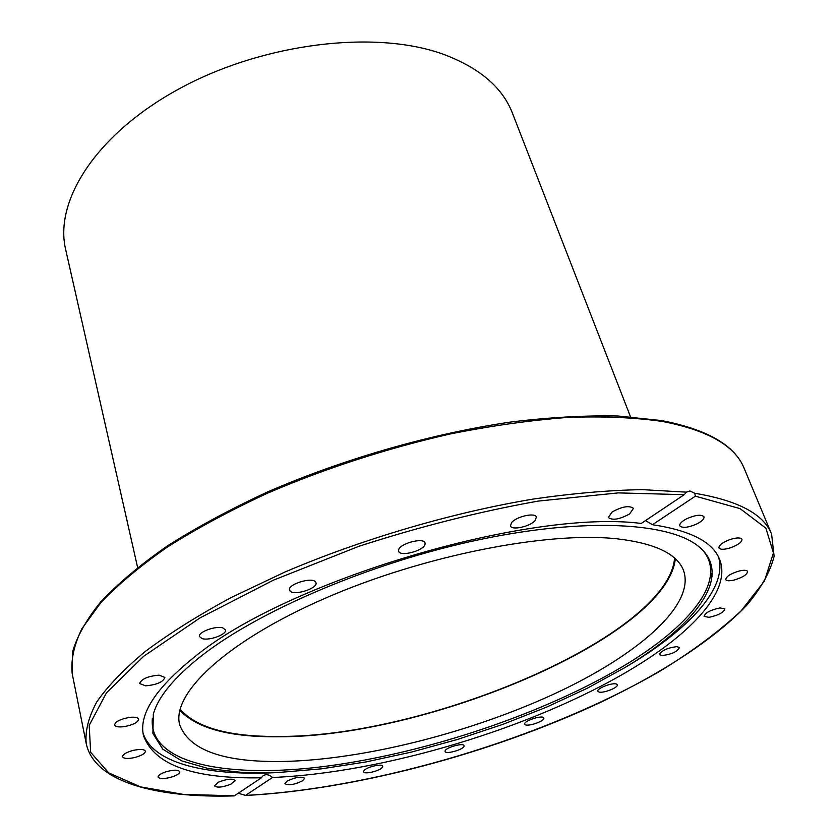 <?xml version="1.0" encoding="UTF-8"?>
<svg xmlns="http://www.w3.org/2000/svg" width="838" height="838" viewBox="0 0 838 838"><rect width="100%" height="100%" fill="white"/><g stroke="black" fill="none" stroke-linecap="round" stroke-linejoin="round"><path stroke-width="1.26" d="M261.446 777.79C193.568 779.089 154.244 765.021 143.487 735.586C138.658 714.5 155.376 688.532 193.63 657.704C285.025 581.404 527.751 508.802 641.259 523.446L684.206 494.682L686.437 492.157L642.4 489.633C609.121 490.209 572.689 493.362 533.115 499.081C452.122 512.636 362.77 538.855 285.245 571.893L230.921 597.651C197.925 615.532 169.381 633.465 145.299 651.43C124.076 669.122 107.893 685.955 96.768 701.94C88.514 717.234 85.005 731.113 86.23 743.578C94.411 782.116 155.931 798.153 234.221 795.911L261.446 777.79L262.587 776.177C265.52 773.862 268.83 774.291 272.518 777.465L245.555 795.398L238.306 793.282M686.437 492.157L689.936 490.953L694.723 493.268L695.383 496.169L652.467 524.714C690.554 530.475 712.939 542.05 719.633 559.449C731.752 590.172 692.733 632.627 630.574 669.656C533.659 727.74 383.825 772.94 272.518 777.465M201.56 655.787C259.78 610.19 372.952 562.005 479.671 539.599C586.495 517.13 671.322 522.608 699.51 547.193C733.596 576.209 695.131 625.766 624.54 667.781L587.522 688.134L546.648 707.104L503.01 724.315L457.632 739.409L411.563 752.063L365.829 761.962L321.478 768.834L279.662 772.395L241.554 772.385L208.463 768.603L181.731 760.873L162.761 749.151L152.893 733.491L153.333 714.175C158.099 696.86 174.178 677.397 201.56 655.787M702.653 550.126C728.243 579.697 690.145 626.196 623.482 666.053C543.558 713.767 427.893 752.555 328.025 765.984C228.91 779.172 148.2 764.277 152.359 718.365M718.543 556.998C727.751 587.752 689.286 629.045 628.95 665.173L623.786 668.242M283.789 772.186C210.705 776.983 152.872 764.486 143.036 732.957M652.467 524.714L645.511 520.597M675.334 558.768C666.807 636.87 427.129 737.513 278.656 736.749C229.832 737.283 196.888 728.452 179.835 710.257M617.166 538.834C655.117 543.307 677.24 553.876 683.557 570.531C695.791 605.476 636.691 655.871 553.562 694.231C469.867 732.684 364.949 759.375 284.951 761.428C224.28 762.758 189.158 750.481 179.604 724.598C171.56 693.571 225.872 641.636 324.201 598.678C422.3 555.678 547.099 531.103 617.166 538.834M145.54 685.83L139.663 683.546C141.433 678.916 147.917 676.119 159.115 675.166L164.887 677.439C163.138 682.059 156.685 684.856 145.54 685.83M123.825 726.693C118.399 727.3 115.319 726.714 114.597 724.922C115.372 721.612 120.358 719.109 129.555 717.401C134.949 716.825 138.008 717.412 138.71 719.172C137.935 722.492 132.97 724.996 123.825 726.693M134.803 757.51C127.795 758.987 123.71 758.725 122.537 756.724C122.757 754.41 126.297 752.294 133.169 750.398C140.187 748.931 144.262 749.193 145.414 751.183C145.184 753.509 141.653 755.614 134.803 757.51M172.806 776.669C164.782 779.068 159.869 779.204 158.078 777.098C158.036 775.506 160.341 773.851 165.002 772.112C173.057 769.713 177.97 769.567 179.751 771.672C179.793 773.275 177.478 774.941 172.806 776.669M230.995 784.138C222.552 787.385 217.032 787.95 214.434 785.845L218.446 782.168C226.93 778.911 232.461 778.334 235.049 780.44L230.995 784.138M302.738 780.723C294.442 784.714 288.492 785.698 284.91 783.677L286.837 781.226C295.154 777.214 301.114 776.218 304.707 778.23L302.738 780.723M382.149 767.639C378.996 771.243 363.839 774.626 363.545 771.777L364.142 770.384C367.212 766.78 382.516 763.355 382.777 766.215L382.149 767.639M464.043 746.218C463.383 749.706 445.523 754.65 445.083 751.466L445.093 750.974C445.617 747.506 463.655 742.489 464.063 745.694L464.043 746.218M543.694 717.852L543.789 718.051C545.308 721.099 526.494 727.363 524.881 724.346L524.766 724.126C523.216 721.078 542.217 714.783 543.694 717.852M616.359 684.059L617.25 684.772C618.748 687.495 602.941 693.665 598.824 691.979L597.892 691.245C596.352 688.543 612.327 682.321 616.359 684.059M676.989 646.632L679.45 647.627C677.293 651.734 671.479 654.384 661.999 655.578L659.475 654.583C661.643 650.466 667.488 647.816 676.989 646.632M719.999 607.906L724.88 608.859C723.707 612.484 718.407 615.312 708.99 617.323L704.056 616.38C705.229 612.756 710.54 609.938 719.999 607.906M739.43 570.95C744.06 569.924 746.784 570.102 747.611 571.474C747.203 574.617 742.657 577.487 733.952 580.095C729.311 581.122 726.577 580.954 725.739 579.571C726.137 576.439 730.694 573.569 739.43 570.95M729.678 539.662C736.403 537.514 740.499 537.388 741.955 539.284C742.091 541.935 738.508 544.7 731.218 547.56C724.503 549.707 720.418 549.833 718.952 547.926C718.795 545.297 722.377 542.542 729.678 539.662M687.087 518.565C695.833 514.878 701.458 514.281 703.951 516.795C704.37 518.932 701.919 521.351 696.608 524.064C687.893 527.731 682.3 528.307 679.807 525.793C679.388 523.687 681.807 521.278 687.087 518.565M612.169 511.945C622.288 506.445 629.39 505.262 633.476 508.394L629.548 513.987C619.46 519.455 612.379 520.608 608.325 517.465L612.169 511.945M511.62 522.566C516.428 516.438 535.409 512.269 536.383 517.098L535.168 520.492C530.213 526.599 511.473 530.684 510.457 525.866L511.62 522.566M398.584 550.189C398.919 543.715 423.934 536.959 425.034 543.034L425.076 544.103C424.478 550.608 399.778 557.218 398.647 551.163L398.584 550.189M290.095 591.031L289.55 590.099C287.256 584.495 311.757 576.733 315.497 581.876L315.978 582.735C318.241 588.328 294.096 596.059 290.095 591.031M202.178 638.629L199.444 636.576C197.705 632.198 215.701 625.525 222.835 627.913L225.474 629.925C227.171 634.314 209.437 640.934 202.178 638.629M630.49 416.758L512.416 113.109C502.36 87.131 479.011 67.396 442.37 53.925C374.523 29.718 263.666 43.031 180.254 88.231C96.632 133.336 53.852 200.607 65.699 249.693L137.6 567.441M674.59 558.087C668.158 635.895 427.736 737.272 279.106 736.434C229.738 736.969 196.731 727.908 180.086 709.273M86.23 743.578L72.204 673.721C70.738 660.072 73.985 645.04 81.946 628.626L100.885 602.595C118.2 584.39 140.365 565.88 167.391 547.067C197.003 528.349 230.335 510.415 267.385 493.247C326.003 468.096 387.156 448.288 450.844 433.833C492.147 425.641 531.323 420.152 568.374 417.376C603.58 416.151 634.869 417.513 662.261 421.43C707.88 430.208 735.167 445.826 744.134 468.285L771.578 534.047C763.648 514.082 738.037 500.485 694.723 493.268M234.525 795.807L183.354 794.403L140.512 786.872L108.678 772.877L90.661 752.294L89.184 725.373L106.436 692.9L143.591 656.332L200.125 617.836L273.408 580.179L358.654 546.386C419.45 526.683 479.284 511.589 538.143 501.103L618.245 492.891L684.206 494.682M695.383 496.169L740.09 508.635L765.901 528.191L773.443 552.954L764.413 581.08L741.075 610.912C719.371 631.182 692.722 651.042 661.119 670.494C545.831 737.597 376.911 788.495 245.555 795.398M72.204 673.721L72.518 652.058C77.033 636.283 86.513 619.46 100.958 601.59C118.284 583.3 140.438 564.739 167.422 545.905C196.982 527.186 230.241 509.253 267.196 492.116C343.454 458.899 431.308 433.675 510.866 422.017C549.738 417.314 585.511 415.313 618.182 416.015L661.433 420.561C707.282 429.391 734.853 445.303 744.134 468.285M712.08 576.397L710.739 573.014M245.325 795.492C354.82 789.784 490.534 753.634 599.977 702.642C661.779 673.165 714.028 639.457 746.48 605.539C760.873 588.611 770.091 572.197 774.134 556.275L771.578 534.047"/></g></svg>
